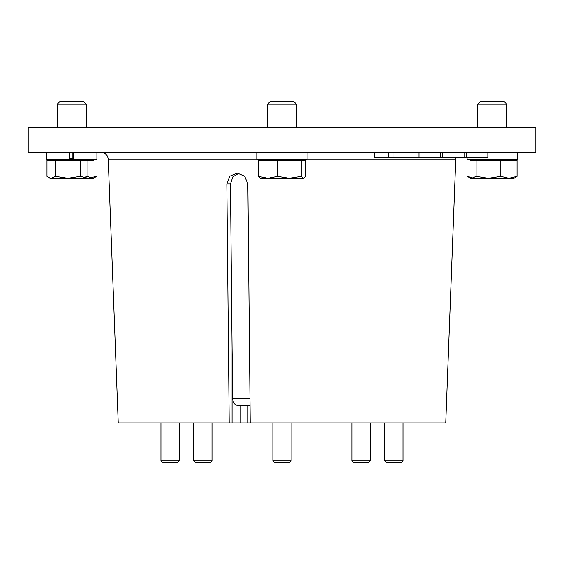 <?xml version="1.0" encoding="UTF-8"?>
<svg xmlns="http://www.w3.org/2000/svg" width="564" height="564" viewBox="0 0 564 564"><rect width="100%" height="100%" fill="white"/><g stroke="black" fill="none" stroke-linecap="round" stroke-linejoin="round"><path stroke-width="0.85" d="M307.126 152.287L307.126 159.541L256.796 159.541L256.796 152.287M267.963 178.28L258.368 176.335L260.244 178.28L289.381 178.28L277.566 176.335L267.963 178.28M301.197 176.335L289.381 178.28L303.411 178.28L301.197 176.335L301.197 160.409L305.632 160.409L305.632 176.335L303.411 178.28L304.102 178.076M277.566 176.335L277.566 160.409L258.368 160.409L258.368 176.335M277.566 160.409L301.197 160.409M267.498 104.185L270.156 101.527L293.844 101.527L296.502 104.185L267.498 104.185L267.498 127.344M291.13 460.894L272.863 460.894L274.442 462.473L289.558 462.473L291.137 460.894L291.137 422.908M256.796 159.267L108.232 159.267L118.236 422.908L229.203 422.908L226.848 183.906L229.809 176.215L237.162 173.028L244.663 176.215L247.864 183.906L250.212 422.908L445.764 422.908L455.768 159.267L307.126 159.267M282 152.287L535.8 152.287L535.8 127.344L28.2 127.344L28.2 152.287L282 152.287M487.832 152.287L487.832 157.511L419.038 157.511L419.038 152.287M440.272 157.511L440.272 152.287M419.038 157.511L393.03 157.511L393.03 152.287M442.818 157.511L442.818 152.287M464.052 157.511L464.052 152.287M466.597 157.511L466.597 152.287M393.03 157.511L388.871 157.511L388.871 152.287M388.871 157.511L374.306 157.511L374.306 152.287M232.079 348.235L232.819 398.819C232.995 403.739 235.71 406.009 240.962 405.629L240.962 422.908L232.079 422.908L232.079 348.235L230.464 183.906L232.819 176.906L238.967 173.19M250.212 422.908L247.963 422.908L247.963 405.629L250.042 405.516M240.962 405.629L247.963 405.629M240.962 422.908L247.963 422.908M229.203 422.908L232.079 422.908M48.582 177.484L49.956 178.28L51.246 178.28L48.582 177.484L46.981 176.335L46.981 160.409L80.229 160.409L80.229 176.335L67.863 178.28L55.505 176.335L51.246 178.28L88.329 178.28L80.229 176.335M55.505 160.409L55.505 176.335M94.837 177.484L96.43 176.335L88.329 178.28L93.462 178.28L94.837 177.484M92.172 178.28L88.329 178.28M83.275 177.484L87.913 176.335L90.853 178.076M87.913 160.409L87.913 176.335M57.204 104.185L59.862 101.527L83.557 101.527L86.214 104.185L57.204 104.185L57.204 127.344M69.732 158.667L72.876 158.667M93.462 159.541L93.462 160.409L80.229 160.409M70.542 159.541L73.687 159.541L73.687 152.287M469.163 177.484L470.538 178.28L514.044 178.28L517.019 176.335L508.911 178.28L500.811 176.335L488.452 178.28L476.086 176.335L471.828 178.28L469.163 177.484L467.57 176.335L473.147 178.076M476.086 176.335L476.086 160.409L500.811 160.409L500.811 176.335M500.811 160.409L517.019 160.409L517.019 176.335M477.786 104.185L480.443 101.527L504.138 101.527L506.796 104.185L477.786 104.185L477.786 127.344M476.086 160.409L470.538 160.409L470.538 159.541M69.732 152.287L69.732 159.541L46.502 159.541L46.502 152.287M96.916 152.287L96.916 159.541L72.876 159.541L72.876 152.287M517.498 152.287L517.498 159.541L467.084 159.541L467.084 157.511M212.001 460.894L193.734 460.894L195.306 462.473L210.428 462.473L212.001 460.894L212.001 422.908M179.225 460.894L160.952 460.894L162.531 462.473L177.646 462.473L179.225 460.894L179.225 422.908M403.048 460.894L384.775 460.894L386.354 462.473L401.469 462.473L403.048 460.894L403.048 422.908M351.999 460.894L353.572 462.473L368.694 462.473L370.266 460.894L370.266 422.908L370.266 460.894L351.999 460.894L351.999 422.908M232.819 398.819L249.979 398.819M226.848 183.906L230.464 183.906M296.502 104.185L296.502 127.344M260.244 159.541L260.244 160.409M303.756 159.541L303.756 160.409M272.863 460.894L272.863 422.908M108.232 159.267C107.675 155.008 105.264 152.682 100.984 152.287M455.768 159.267L456.057 157.511M86.214 104.185L86.214 127.344M49.956 159.541L49.956 160.409M506.796 104.185L506.796 127.344M514.044 159.541L514.044 160.409M193.734 460.894L193.734 422.908M160.952 460.894L160.952 422.908M384.775 460.894L384.775 422.908"/></g></svg>
